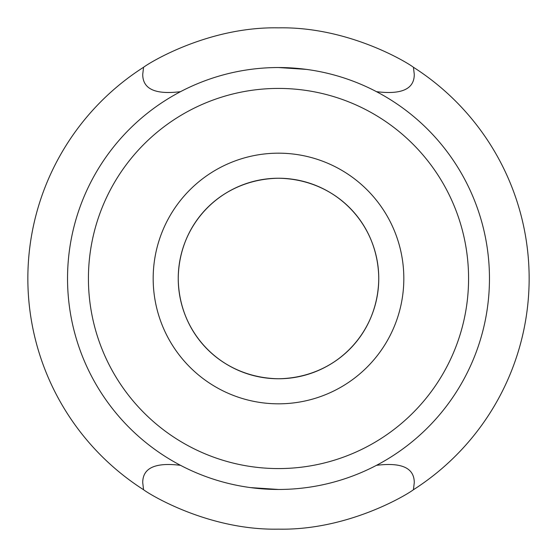 <?xml version="1.0" encoding="UTF-8"?>
<svg xmlns="http://www.w3.org/2000/svg" width="557" height="557" viewBox="0 0 557 557"><rect width="100%" height="100%" fill="white"/><g stroke="black" fill="none" stroke-linecap="round" stroke-linejoin="round"><path stroke-width="0.84" d="M278.5 468.576A190.076 190.076 0 0 0 468.576 278.5A190.076 190.076 0 0 0 278.5 88.424A190.076 190.076 0 0 0 88.424 278.5A190.076 190.076 0 0 0 278.5 468.576M278.5 67.536A210.964 210.964 0 0 1 489.464 278.5A210.964 210.964 0 0 1 278.5 489.464A210.964 210.964 0 0 1 67.536 278.5A210.964 210.964 0 0 1 278.5 67.536L306.468 69.395M278.5 403.825A125.325 125.325 0 0 1 153.175 278.5A125.325 125.325 0 0 1 278.5 153.175A125.325 125.325 0 0 1 403.825 278.5A125.325 125.325 0 0 1 278.5 403.825M278.5 178.24A100.26 100.26 0 0 0 178.24 278.5A100.26 100.26 0 0 0 278.5 378.76C335.258 377.82 378.287 334.207 378.76 278.43C378.14 222.737 335.342 179.173 278.5 178.24C221.714 179.145 178.637 222.897 178.24 278.695C178.95 334.451 221.797 377.82 278.5 378.76C221.742 377.82 178.713 334.207 178.24 278.43C178.86 222.737 221.658 179.173 278.5 178.24C335.286 179.145 378.363 222.897 378.76 278.695C378.05 334.451 335.203 377.82 278.5 378.76A100.26 100.26 0 0 0 378.76 278.5A100.26 100.26 0 0 0 278.5 178.24M180.531 91.668C155.312 94.815 142.71 89.043 142.731 74.353L143.567 67.272C150.648 61.869 209.397 26.464 278.5 27.85C347.631 26.478 406.485 61.924 413.433 67.272L414.269 74.353C414.317 89.036 401.715 94.808 376.469 91.668M376.469 465.332C401.688 462.185 414.29 467.957 414.269 482.647L413.433 489.728C406.352 495.131 347.603 530.536 278.5 529.15C209.369 530.522 150.515 495.076 143.567 489.728L142.731 482.647C142.683 467.964 155.285 462.192 180.531 465.332M413.433 67.272A250.65 250.65 0 0 1 413.433 489.728M143.567 489.728A250.65 250.65 0 0 1 143.567 67.272M250.532 487.605L278.5 489.464"/></g></svg>
